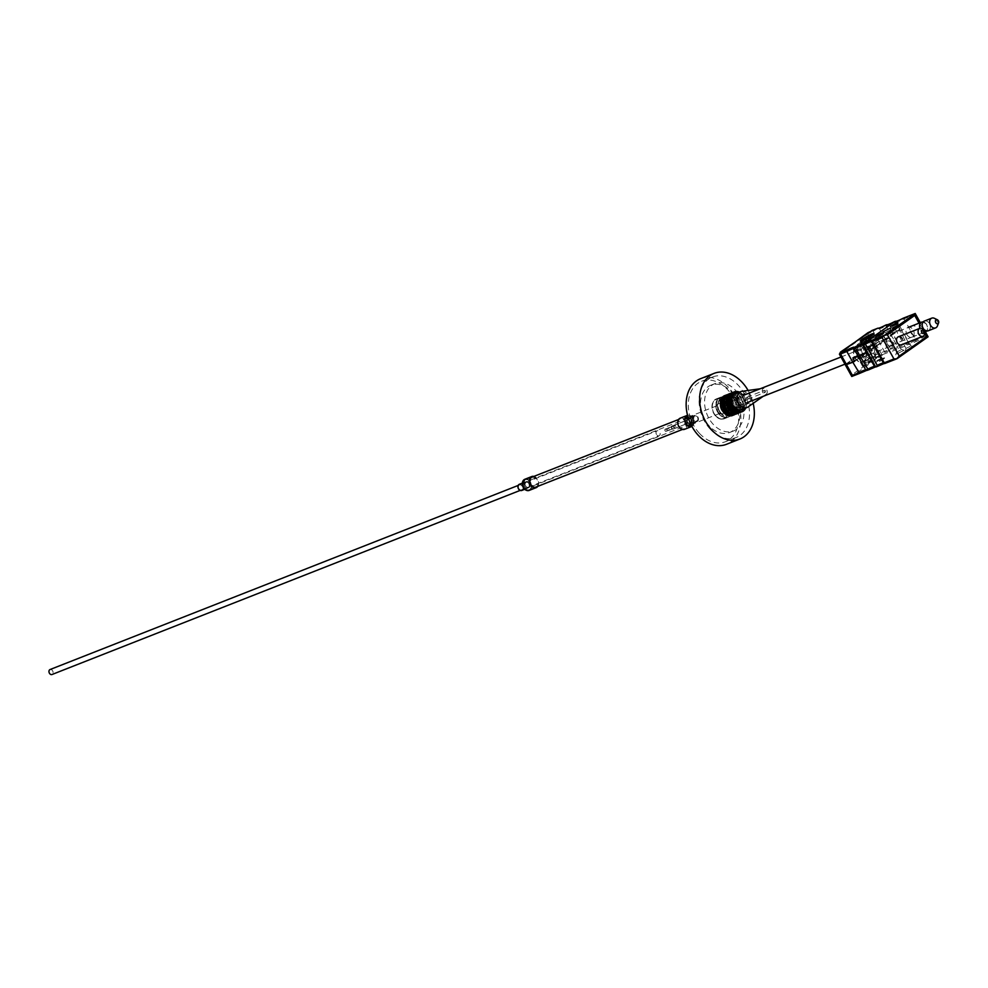 <?xml version="1.0" encoding="UTF-8"?>
<svg xmlns="http://www.w3.org/2000/svg" width="988" height="988" viewBox="0 0 988 988"><rect width="100%" height="100%" fill="white"/><g stroke="black" fill="none" stroke-linecap="round" stroke-linejoin="round"><path stroke-width="0.74" stroke-dasharray="4.94 3.71" d="M527.382 481.761A3.211 2.359 68.5 0 0 526.061 481.774A3.211 2.359 68.5 0 0 524.813 484.775A3.211 2.359 68.5 0 0 527.086 487.751A3.211 2.359 68.5 0 0 528.407 487.739A3.211 2.359 68.5 0 0 529.667 484.738A3.211 2.359 68.5 0 0 527.382 481.761M689.266 418.097A3.211 2.359 68.5 0 0 687.944 418.109A3.211 2.359 68.5 0 0 686.697 421.11A3.211 2.359 68.5 0 0 688.982 424.087A3.211 2.359 68.5 0 0 690.291 424.074A3.211 2.359 68.5 0 0 691.551 421.073A3.211 2.359 68.5 0 0 689.266 418.097M688.883 426.075A5.348 3.927 68.5 0 0 691.081 426.063A5.348 3.927 68.5 0 0 693.168 421.061A5.348 3.927 68.5 0 0 689.365 416.096A5.348 3.927 68.5 0 0 687.166 416.121A5.348 3.927 68.5 0 0 685.079 421.123A5.348 3.927 68.5 0 0 688.883 426.075M526.987 489.739A5.348 3.927 68.5 0 0 529.197 489.727A5.348 3.927 68.5 0 0 531.285 484.725A5.348 3.927 68.5 0 0 527.481 479.76A5.348 3.927 68.5 0 0 525.283 479.785A5.348 3.927 68.5 0 0 523.183 484.787A5.348 3.927 68.5 0 0 526.987 489.739M525.246 484.923A2.668 1.964 68.5 0 0 528.21 487.245A2.668 1.964 68.5 0 0 529.235 484.577A2.668 1.964 68.5 0 0 526.258 482.268A2.668 1.964 68.5 0 0 525.246 484.923M518.502 487.578A2.668 1.964 68.5 0 0 521.466 489.887A2.668 1.964 68.5 0 0 522.491 487.232A2.668 1.964 68.5 0 0 519.515 484.923A2.668 1.964 68.5 0 0 518.502 487.578M535.941 487.072L529.197 489.727A5.348 3.927 68.5 0 0 531.223 484.404A5.348 3.927 68.5 0 0 525.283 479.785A5.348 3.927 68.5 0 0 523.245 485.096A5.348 3.927 68.5 0 0 529.197 489.727L535.941 487.072A5.348 3.927 68.5 0 0 537.966 481.761A5.348 3.927 68.5 0 0 535.731 477.97M537.781 486.343A5.99 4.397 68.5 0 0 538.448 481.712A5.99 4.397 68.5 0 0 533.866 476.401M521.701 490.493A3.31 2.433 68.5 0 0 522.961 487.195A3.31 2.433 68.5 0 0 519.28 484.318M720.561 412.984A8.546 6.286 -111.5 0 1 721.166 399.3A8.546 6.286 -111.5 0 1 728.033 401.536A8.546 6.286 -111.5 0 1 727.427 415.219A8.546 6.286 -111.5 0 1 720.561 412.984M720.487 406.043A8.546 6.286 -111.5 0 1 723.871 398.238A8.546 6.286 -111.5 0 1 730.725 400.473A8.546 6.286 -111.5 0 1 730.132 414.157A8.546 6.286 -111.5 0 1 723.265 411.922A8.546 6.286 -111.5 0 1 722.327 410.736M715.584 416.01A10.683 7.855 -111.5 0 1 716.337 398.905A10.683 7.855 -111.5 0 1 724.92 401.696A10.683 7.855 -111.5 0 1 724.167 418.801A10.683 7.855 -111.5 0 1 715.584 416.01M719.635 414.417A10.683 7.855 -111.5 0 1 720.388 397.312A10.683 7.855 -111.5 0 1 728.971 400.103A10.683 7.855 -111.5 0 1 728.205 417.208A10.683 7.855 -111.5 0 1 719.635 414.417M735.405 390.235A25.441 18.698 -111.5 0 1 733.602 430.929A25.441 18.698 -111.5 0 1 713.188 424.284A25.441 18.698 -111.5 0 1 714.991 383.591A25.441 18.698 -111.5 0 1 735.405 390.235M731.355 391.816A25.441 18.698 -111.5 0 1 729.564 432.522A25.441 18.698 -111.5 0 1 709.149 425.877A25.441 18.698 -111.5 0 1 710.94 385.172A25.441 18.698 -111.5 0 1 731.355 391.816M699.319 433.25A32.493 23.873 -111.5 0 1 701.616 381.269A32.493 23.873 -111.5 0 1 727.687 389.754A32.493 23.873 -111.5 0 1 725.402 441.735A32.493 23.873 -111.5 0 1 699.319 433.25M710.113 429.014A32.493 23.873 -111.5 0 1 712.41 377.021A32.493 23.873 -111.5 0 1 738.481 385.505A32.493 23.873 -111.5 0 1 736.184 437.499A32.493 23.873 -111.5 0 1 710.113 429.014M748.114 390.458A35.272 25.923 -111.5 0 1 753.177 403.339M700.603 378.676A35.272 25.923 -111.5 0 1 728.909 387.889A35.272 25.923 -111.5 0 1 726.415 444.328M764.082 391.742A1.074 0.79 68.5 0 0 765.453 390.952A1.074 0.79 68.5 0 0 764.082 391.742M746.545 398.633A1.074 0.79 68.5 0 0 747.916 397.843A1.074 0.79 68.5 0 0 746.545 398.633M723.661 406.871A5.348 3.927 -111.5 0 1 722.203 413.824A5.348 3.927 -111.5 0 1 716.831 410.835A5.348 3.927 -111.5 0 1 718.301 403.882A5.348 3.927 -111.5 0 1 723.661 406.871M750.645 396.262A5.348 3.927 -111.5 0 1 749.188 403.215A5.348 3.927 -111.5 0 1 743.816 400.214A5.348 3.927 -111.5 0 1 745.273 393.261A5.348 3.927 -111.5 0 1 750.645 396.262M762.724 392.532A3.211 2.359 -111.5 0 1 763.996 388.259A3.211 2.359 -111.5 0 1 766.824 390.149A3.211 2.359 -111.5 0 1 766.305 394.126A3.211 2.359 -111.5 0 1 762.724 392.532M741.803 391.334A8.546 6.286 -111.5 0 1 749.324 396.398A8.546 6.286 -111.5 0 1 747.965 406.994M735.331 393.73A8.546 6.286 -111.5 0 1 743.927 398.522A8.546 6.286 -111.5 0 1 741.593 409.65M731.688 393.002A10.683 7.855 -111.5 0 1 741.247 399.313A10.683 7.855 -111.5 0 1 739.419 412.663M50.042 669.543A2.668 1.964 -111.5 0 1 52.648 670.877A2.668 1.964 -111.5 0 1 52.006 674.508M656.477 434.436A2.668 1.964 -111.5 0 1 657.119 430.805A2.668 1.964 -111.5 0 1 659.725 432.139A2.668 1.964 -111.5 0 1 659.082 435.782A2.668 1.964 -111.5 0 1 656.477 434.436M688.611 425.655A4.063 2.989 -111.5 0 1 684.412 422.876A4.063 2.989 -111.5 0 1 685.721 418.06A4.063 2.989 -111.5 0 1 685.808 418.035A4.063 2.989 -111.5 0 1 690.007 420.814A4.063 2.989 -111.5 0 1 688.698 425.618A4.063 2.989 -111.5 0 1 688.611 425.655M890.966 346.072A4.063 2.989 -111.5 0 1 886.767 343.305A4.063 2.989 -111.5 0 1 888.076 338.489A4.063 2.989 -111.5 0 1 888.163 338.452A4.063 2.989 -111.5 0 1 892.374 341.231A4.063 2.989 -111.5 0 1 891.053 346.047A4.063 2.989 -111.5 0 1 890.966 346.072M673.013 429.088A1.606 1.173 -111.5 0 1 671.902 426.075A1.606 1.173 -111.5 0 1 673.013 429.088L686.537 423.766A1.606 1.173 -111.5 0 1 685.388 420.777A1.606 1.173 -111.5 0 1 686.537 423.766M668.641 430.472A1.173 0.865 -111.5 0 1 667.826 428.261A1.173 0.865 -111.5 0 1 668.641 430.472M675.384 427.816A1.173 0.865 -111.5 0 1 674.582 425.606A1.173 0.865 -111.5 0 1 675.384 427.816M666.122 431.336A1.173 0.865 -111.5 0 1 665.307 429.138A1.173 0.865 -111.5 0 1 666.122 431.336M672.865 428.693A1.173 0.865 -111.5 0 1 672.05 426.483A1.173 0.865 -111.5 0 1 672.865 428.693L666.147 431.336M675.533 428.212A1.606 1.173 -111.5 0 1 674.434 425.211A1.606 1.173 -111.5 0 1 675.533 428.212M689.019 422.913A1.606 1.173 -111.5 0 1 687.92 419.9A1.606 1.173 -111.5 0 1 689.019 422.913M924.607 332.067A5.236 3.853 -111.5 0 1 921.211 330.424A5.236 3.853 -111.5 0 1 919.952 328.3M923.15 321.952A5.236 3.853 -111.5 0 1 925.929 323.57A5.236 3.853 -111.5 0 1 926.695 330.98M934.438 318.334A5.236 3.853 -111.5 0 1 936.056 319.593A5.236 3.853 -111.5 0 1 937.427 325.941M924.36 321.063A5.236 3.853 -111.5 0 1 928.634 322.508A5.236 3.853 -111.5 0 1 928.189 330.807M907.725 335.722A5.236 3.853 -111.5 0 1 908.17 327.423A5.236 3.853 -111.5 0 1 912.443 328.881A5.236 3.853 -111.5 0 1 911.998 337.167A5.236 3.853 -111.5 0 1 907.725 335.722M886.446 331.968L890.46 330.004L886.446 331.968M895.844 328.263L899.87 326.312L895.844 328.263M896.919 353.84L904.094 350.271L896.919 353.84M900.611 350.123L896.598 352.086L900.611 350.123M906.329 350.147L913.505 346.578L906.329 350.147M910.022 346.43L905.996 348.394L910.022 346.43M897.82 323.113L892.782 326.67L897.314 324.089L898.364 323.088L897.635 322.792M874.417 344.602L867.983 347.739L874.417 344.602M894.338 321.718L899.364 329.708L900.117 329.412L867.612 352.37L875.454 346.825L872.49 347.998A4.273 3.137 68.5 0 0 872.947 352.197A4.273 3.137 68.5 0 0 877.109 354.334L901.389 344.787A4.273 3.137 68.5 0 0 902.427 338.97M877.109 354.334A4.273 3.137 68.5 0 0 878.147 348.517A4.273 3.137 68.5 0 0 874.998 346.22L872.49 347.998M911.01 332.907A5.125 3.767 68.5 0 0 916.012 335.488A5.125 3.767 68.5 0 0 917.247 328.51A5.125 3.767 68.5 0 0 912.257 325.929A5.125 3.767 68.5 0 0 911.01 332.907M885.915 338.514A5.125 3.767 68.5 0 0 886.73 342.466A5.125 3.767 68.5 0 0 891.719 345.034A5.125 3.767 68.5 0 0 892.967 338.057A5.125 3.767 68.5 0 0 890.188 335.5L885.915 338.514L888.879 337.353A5.125 3.767 -111.5 0 1 890.941 334.315A5.125 3.767 -111.5 0 1 893.152 334.339L900.117 329.412L896.005 321.989L907.194 344.923L908.33 344.466A9.621 1.161 -29 0 0 915.962 341.465L928.103 336.698L926.448 336.019L915.851 340.181L915.962 341.465M873.269 347.27L874.627 346.739A8.546 6.286 -111.5 0 1 872.453 358.187A8.546 6.286 -111.5 0 1 864.228 354.087L862.87 354.618A8.546 6.286 -111.5 0 0 871.107 358.718A8.546 6.286 -111.5 0 0 873.269 347.27L865.179 350.456L873.639 344.491L879.604 355.248L882.976 354.445L884.902 352.358L878.937 341.589L885.211 339.119L891.176 349.888L890.793 351.37A9.621 1.161 -29 0 0 898.425 348.369L899.562 347.924A9.621 1.161 -29 0 0 907.194 344.923M895.091 321.421A1.074 0.79 -111.5 0 1 896.005 321.989L896.882 321.643A8.546 1.025 -29 0 0 904.02 318.84L915.851 340.181A8.546 1.025 151 0 1 908.713 342.984L896.252 321.186M908.33 344.466L908.713 342.984L907.083 343.626A8.546 1.025 151 0 1 899.945 346.442L888.113 325.089A8.546 1.025 -29 0 0 895.252 322.286L896.005 321.989A1.074 0.79 68.5 0 0 894.955 321.458M885.569 325.163L898.425 348.369M854.694 361.287L865.006 354A8.546 6.286 -111.5 0 1 863.673 350.295L883.865 336.044A8.546 1.025 -29 0 0 890.596 333.154L892.226 332.511L890.596 333.154A8.546 1.025 151 0 1 883.865 336.044L885.606 339.193A8.546 1.025 151 0 1 885.211 339.119M875.454 346.825A4.273 3.137 -111.5 0 1 876.949 345.207A4.273 3.137 -111.5 0 1 877.974 345.047L888.879 337.353M877.974 345.047L874.998 346.22M893.152 334.339L890.188 335.5M899.364 329.708A8.546 1.025 151 0 1 892.226 332.511A8.546 1.025 -29 0 0 899.364 329.708M854.583 361.102L885.606 339.193M878.937 341.589L873.639 344.491M874.627 346.739L864.228 354.087M882.506 354.704L851.767 376.403L852.298 374.526L846.333 363.769L854.781 357.792L862.87 354.618M846.333 363.769L845.283 364.782M865.179 350.456A8.546 6.286 -111.5 0 1 863.006 361.892A8.546 6.286 -111.5 0 1 854.781 357.792M878.48 336.772L882.284 334.685L878.48 336.772L878.06 336.019M882.284 334.685L881.864 333.944M892.782 326.67L892.362 325.929M882.161 333.746L878.357 335.821L882.161 333.746L881.753 332.993M878.357 335.821L877.949 335.08M880.296 335.056L879.888 334.315M877.06 336.735L878.999 335.982L876.887 336.439M877.122 337.303L876.714 336.55M878.999 335.982L878.579 335.241M883.581 333.771L881.642 334.524L883.581 333.771L883.173 333.03M881.642 334.524L881.234 333.783M896.462 323.644L890.88 327.226L896.462 323.644L896.054 322.903M891.435 327.201L891.015 326.46M884.902 352.358L891.176 349.888A8.546 1.025 151 0 0 898.314 347.072L899.945 346.442L899.562 347.924M896.882 321.643L895.474 321.273M915.234 313.505L914.616 314.666L904.02 318.84L903.106 318.272M858.831 356.211A8.546 6.286 68.5 0 0 867.056 360.311A8.546 6.286 68.5 0 0 869.23 348.863M879.715 355.631L875.677 357.224L862.672 366.4L866.723 364.819L879.715 355.631L874.578 346.356M866.723 364.819L861.573 355.532M862.672 366.4L857.522 357.125M875.677 357.224L870.527 347.949M845.395 364.967L854.879 357.989A8.546 6.286 -111.5 0 1 855.917 346.8A8.546 6.286 -111.5 0 1 856.905 346.257A8.546 6.286 -111.5 0 1 865.29 350.641L875.405 346.665L885.717 339.378L883.865 336.044L873.022 343.688A8.546 6.286 -111.5 0 1 875.405 346.665M865.006 354L858.93 356.396A8.546 6.286 -111.5 0 1 859.968 345.207A8.546 6.286 -111.5 0 1 860.956 344.676A8.546 6.286 -111.5 0 1 869.329 349.048M873.38 347.455A8.546 6.286 68.5 0 0 864.994 343.083A8.546 6.286 68.5 0 0 864.006 343.614A8.546 6.286 68.5 0 0 862.981 354.803M866.031 342.811A8.546 6.286 -111.5 0 1 867.019 342.28A8.546 6.286 -111.5 0 1 873.022 343.688L863.673 350.295A8.546 6.286 -111.5 0 1 866.031 342.811M867.797 341.552L871.021 339.996L867.797 341.552M870.379 346.195L873.59 344.627L870.379 346.195M864.29 342.935A7.694 0.926 -29 0 0 862.425 344.763A7.694 0.926 -29 0 0 866.834 343.281A7.694 0.926 -29 0 0 874.01 339.119A7.694 0.926 -29 0 0 875.887 337.291A7.694 0.926 -29 0 0 871.465 338.773A7.694 0.926 -29 0 0 864.29 342.935M858.93 356.396L854.879 357.989M865.29 350.641L879.036 341.774L873.071 331.005L879.345 328.535A8.546 1.025 -29 0 0 886.483 325.731L888.113 325.089L886.705 324.719M885.717 339.378A8.546 1.025 -29 0 1 885.31 339.304L879.036 341.774M885.31 339.304L879.345 328.535L877.937 328.164M869.539 337.254L856.534 346.442L852.483 348.035L865.488 338.847L869.539 337.254L874.676 346.541M865.488 338.847L870.638 348.134M852.483 348.035L857.633 357.31M856.534 346.442L861.672 355.717M887.483 324.632L888.113 325.089M878.715 328.09L879.345 328.535M864.599 344.244A7.484 0.902 -29 0 0 871.91 340.452A7.484 0.902 -29 0 0 875.689 337.402A7.484 0.902 -29 0 0 873.701 337.81A7.484 0.902 -29 0 0 866.39 341.601A7.484 0.902 -29 0 0 862.61 344.651A7.484 0.902 -29 0 0 864.599 344.244M872.873 336.328A7.484 0.902 151 0 1 873.503 336.093L872.577 334.426A7.484 0.902 151 0 1 873.948 334.24A7.484 0.902 151 0 1 870.589 337.031A7.484 0.902 151 0 1 863.574 340.786L864.5 342.453A7.484 0.902 151 0 1 863.771 342.75A7.484 0.902 151 0 1 863.154 342.984L862.228 341.317A7.484 0.902 151 0 1 860.857 341.502A7.484 0.902 151 0 1 864.216 338.711A7.484 0.902 151 0 1 871.231 334.957L872.157 336.624A7.484 0.902 151 0 1 872.873 336.328M878.134 360.509L881.308 358.545L878.134 360.509M867.847 341.947L871.021 339.996L867.847 341.947M871.873 334.142L872.577 334.426M863.574 340.786L863.66 339.946M862.314 340.477L862.228 341.317M872.157 336.624L863.154 342.984M864.5 342.453L873.503 336.093M869.65 338.822L868.588 336.896M868.353 339.736L867.118 337.513M867.007 340.267L865.933 338.341M868.304 339.353L867.254 337.451M870.996 338.291L869.761 336.056M869.699 339.205L868.464 336.982M865.649 340.798L864.414 338.563M866.958 339.872L866.056 338.254M891.843 343.639A4.273 3.137 68.5 0 0 887.471 341.07A4.273 3.137 68.5 0 0 886.224 346.467A4.273 3.137 68.5 0 0 890.596 349.036A4.273 3.137 68.5 0 0 891.843 343.639M860.783 358.076A4.273 3.137 -111.5 0 1 856.806 354.655A4.273 3.137 -111.5 0 1 858.313 349.962A4.273 3.137 -111.5 0 1 858.967 349.814A4.273 3.137 -111.5 0 1 862.956 353.222A4.273 3.137 -111.5 0 1 861.437 357.915A4.273 3.137 -111.5 0 1 860.783 358.076M868.872 354.89A4.273 3.137 -111.5 0 1 864.895 351.469A4.273 3.137 -111.5 0 1 866.402 346.776A4.273 3.137 -111.5 0 1 867.069 346.627A4.273 3.137 -111.5 0 1 871.046 350.036A4.273 3.137 -111.5 0 1 869.539 354.741A4.273 3.137 -111.5 0 1 868.872 354.89M858.164 346.084A8.126 5.965 -111.5 0 1 865.723 352.58A8.126 5.965 -111.5 0 1 862.845 361.497A8.126 5.965 -111.5 0 1 861.598 361.793A8.126 5.965 -111.5 0 1 854.04 355.297A8.126 5.965 -111.5 0 1 856.905 346.38A8.126 5.965 -111.5 0 1 858.164 346.084M862.203 344.503A8.126 5.965 -111.5 0 1 869.773 350.987A8.126 5.965 -111.5 0 1 866.896 359.904A8.126 5.965 -111.5 0 1 865.649 360.2A8.126 5.965 -111.5 0 1 858.078 353.704A8.126 5.965 -111.5 0 1 860.956 344.787A8.126 5.965 -111.5 0 1 862.203 344.503M861.758 342.428A10.263 7.546 -111.5 0 1 871.305 350.629A10.263 7.546 -111.5 0 1 867.674 361.892A10.263 7.546 -111.5 0 1 866.093 362.263A10.263 7.546 -111.5 0 1 856.547 354.062A10.263 7.546 -111.5 0 1 860.165 342.799A10.263 7.546 -111.5 0 1 861.758 342.428M865.797 340.835A10.263 7.546 -111.5 0 1 875.356 349.036A10.263 7.546 -111.5 0 1 871.725 360.311A10.263 7.546 -111.5 0 1 870.144 360.669A10.263 7.546 -111.5 0 1 860.597 352.481A10.263 7.546 -111.5 0 1 864.216 341.206A10.263 7.546 -111.5 0 1 865.797 340.835M690.748 419.937A2.668 1.964 -111.5 0 1 690.106 423.58A2.668 1.964 -111.5 0 1 687.5 422.234A2.668 1.964 -111.5 0 1 688.142 418.603A2.668 1.964 -111.5 0 1 690.748 419.937M697.491 417.294A2.668 1.964 -111.5 0 1 696.849 420.925A2.668 1.964 -111.5 0 1 694.243 419.591A2.668 1.964 -111.5 0 1 694.885 415.948A2.668 1.964 -111.5 0 1 697.491 417.294M685.635 421.444A5.348 3.927 -111.5 0 1 684.338 428.718A5.348 3.927 -111.5 0 1 679.127 426.038A5.348 3.927 -111.5 0 1 680.423 418.764A5.348 3.927 -111.5 0 1 685.635 421.444M692.378 418.801A5.348 3.927 -111.5 0 1 691.081 426.063A5.348 3.927 -111.5 0 1 685.87 423.383A5.348 3.927 -111.5 0 1 687.166 416.121A5.348 3.927 -111.5 0 1 692.378 418.801M680.189 418.171A5.99 4.397 -111.5 0 1 686.018 421.172A5.99 4.397 -111.5 0 1 684.573 429.311M693.848 419.863A3.31 2.433 -111.5 0 1 694.65 415.355A3.31 2.433 -111.5 0 1 697.886 417.01A3.31 2.433 -111.5 0 1 697.083 421.518A3.31 2.433 -111.5 0 1 693.848 419.863M529.173 484.75A3.31 2.433 -111.5 0 1 527.913 488.047A3.31 2.433 -111.5 0 1 524.22 485.182A3.31 2.433 -111.5 0 1 525.48 481.885A3.31 2.433 -111.5 0 1 529.173 484.75M524.196 485.133A3.532 2.594 68.5 0 0 527.58 488.319A3.532 2.594 68.5 0 0 529.469 484.688A3.532 2.594 68.5 0 0 526.085 481.502A3.532 2.594 68.5 0 0 524.196 485.133M522.529 485.281A5.767 4.236 -111.5 0 1 525.616 479.328A5.767 4.236 -111.5 0 1 531.136 484.54A5.767 4.236 -111.5 0 1 528.049 490.493A5.767 4.236 -111.5 0 1 522.529 485.281M529.16 490.431A5.99 4.397 68.5 0 0 531.433 484.478A5.99 4.397 68.5 0 0 524.776 479.291M739.456 392.113A10.683 7.855 -111.5 0 1 745.026 397.831A10.263 7.546 68.5 0 0 739.209 392.199M740.617 412.329A10.683 7.855 68.5 0 0 743.544 398.411A10.683 7.855 68.5 0 0 732.8 392.434M729.885 406.29A10.263 7.546 -111.5 0 1 731.935 393.298A10.263 7.546 -111.5 0 1 743.001 398.683A10.263 7.546 -111.5 0 1 740.951 411.663A10.263 7.546 -111.5 0 1 729.885 406.29M730.7 405.809A8.978 6.595 68.5 0 0 740.383 410.514A8.978 6.595 68.5 0 0 742.173 399.152A8.978 6.595 68.5 0 0 732.491 394.447A8.978 6.595 68.5 0 0 730.7 405.809M741.63 399.424A8.546 6.286 -111.5 0 1 739.296 410.551A8.546 6.286 -111.5 0 1 730.7 405.759A8.546 6.286 -111.5 0 1 733.047 394.632A8.546 6.286 -111.5 0 1 741.63 399.424M728.971 396.559A8.978 6.595 -111.5 0 1 740.148 399.955A8.978 6.595 -111.5 0 1 734.998 411.91M732.96 410.539A8.546 6.286 68.5 0 0 737.814 411.132A8.546 6.286 68.5 0 0 740.148 400.004A8.546 6.286 68.5 0 0 731.552 395.212A8.546 6.286 68.5 0 0 728.403 398.954M726.649 407.402A8.978 6.595 68.5 0 0 736.344 412.107A8.978 6.595 68.5 0 0 738.135 400.745A8.978 6.595 68.5 0 0 728.44 396.04A8.978 6.595 68.5 0 0 726.649 407.402M737.591 401.017A8.546 6.286 -111.5 0 1 735.257 412.132A8.546 6.286 -111.5 0 1 726.662 407.352A8.546 6.286 -111.5 0 1 728.996 396.225A8.546 6.286 -111.5 0 1 737.591 401.017M724.92 398.152A8.978 6.595 -111.5 0 1 736.109 401.548A8.978 6.595 -111.5 0 1 730.959 413.503M728.909 412.132A8.546 6.286 68.5 0 0 733.763 412.725A8.546 6.286 68.5 0 0 736.109 401.597A8.546 6.286 68.5 0 0 727.514 396.806A8.546 6.286 68.5 0 0 724.352 400.548M727.514 394.681A10.683 7.855 -111.5 0 1 736.925 401.017A10.683 7.855 -111.5 0 1 735.22 414.268M734.331 414.33A10.263 7.546 68.5 0 0 736.925 401.066A10.263 7.546 68.5 0 0 726.822 395.249M732.528 415.503A10.683 7.855 68.5 0 0 735.443 401.597A10.683 7.855 68.5 0 0 724.698 395.608M721.783 409.464A10.263 7.546 -111.5 0 1 723.834 396.484A10.263 7.546 -111.5 0 1 734.899 401.869A10.263 7.546 -111.5 0 1 732.861 414.849A10.263 7.546 -111.5 0 1 721.783 409.464M722.611 408.995A8.978 6.595 68.5 0 0 732.293 413.7A8.978 6.595 68.5 0 0 734.084 402.338A8.978 6.595 68.5 0 0 724.402 397.633A8.978 6.595 68.5 0 0 722.611 408.995A8.546 6.286 -111.5 0 1 724.945 397.818A8.546 6.286 -111.5 0 1 733.541 402.598A8.546 6.286 -111.5 0 1 731.206 413.725A8.546 6.286 -111.5 0 1 722.611 408.946M730.033 403.931A8.978 6.595 -111.5 0 1 728.242 415.293A8.978 6.595 -111.5 0 1 718.56 410.588A8.978 6.595 -111.5 0 1 720.351 399.226A8.978 6.595 -111.5 0 1 730.033 403.931M719.103 410.316A8.546 6.286 68.5 0 0 727.699 415.108A8.546 6.286 68.5 0 0 730.033 403.981A8.546 6.286 68.5 0 0 721.438 399.189A8.546 6.286 68.5 0 0 719.103 410.316M717.202 411.329A10.683 7.855 -111.5 0 1 720.116 397.423A10.683 7.855 -111.5 0 1 730.861 403.4A10.683 7.855 -111.5 0 1 727.946 417.307A10.683 7.855 -111.5 0 1 717.202 411.329M730.861 403.45A10.263 7.546 68.5 0 0 719.783 398.078A10.263 7.546 68.5 0 0 717.745 411.057A10.263 7.546 68.5 0 0 728.811 416.442A10.263 7.546 68.5 0 0 730.861 403.45M727.353 404.784A10.683 7.855 68.5 0 0 716.609 398.794A10.683 7.855 68.5 0 0 713.694 412.7A10.263 7.546 -111.5 0 1 715.744 399.671A10.263 7.546 -111.5 0 1 726.81 405.043A10.263 7.546 -111.5 0 1 724.76 418.035A10.263 7.546 -111.5 0 1 713.694 412.651A10.683 7.855 68.5 0 0 724.439 418.69A10.683 7.855 68.5 0 0 727.353 404.784M736.579 413.91A10.683 7.855 68.5 0 0 739.493 400.004A10.683 7.855 68.5 0 0 728.749 394.027M725.834 407.883A10.263 7.546 -111.5 0 1 727.884 394.891A10.263 7.546 -111.5 0 1 738.95 400.276A10.263 7.546 -111.5 0 1 736.9 413.256A10.263 7.546 -111.5 0 1 725.834 407.883M745.471 408.118A10.263 7.546 68.5 0 0 745.026 397.88A10.683 7.855 -111.5 0 1 745.705 408.032M883.321 359.187A5.348 0.642 -29 0 0 883.198 358.224A5.348 0.642 -29 0 0 876.578 361.843A5.348 0.642 -29 0 0 876.702 362.806A5.348 0.642 -29 0 0 883.321 359.187M876.739 360.645L883.173 357.508L876.739 360.645M924.719 333.487L919.001 323.162M879.604 355.248L852.298 374.526M882.976 354.445L890.793 351.37M884.754 363.51A9.621 1.161 -29 0 0 883.803 363.559M875.986 366.956A9.621 1.161 -29 0 0 875.035 367.005M867.217 370.401A9.621 1.161 -29 0 0 866.266 370.463M914.616 314.666L926.448 336.019M846.432 363.954L840.467 353.185L867.773 333.907L873.738 344.676M839.417 354.198L840.467 353.185A1.074 0.716 54.8 0 1 840.43 352.136M867.748 332.845A1.074 0.716 -125.2 0 0 867.773 333.907L873.071 331.005A1.074 0.79 68.5 0 0 872.157 330.437M687.648 422.296A3.31 2.433 68.5 0 0 690.871 423.963A3.31 2.433 68.5 0 0 691.674 419.455A3.31 2.433 68.5 0 0 688.451 417.801A3.31 2.433 68.5 0 0 687.648 422.296M691.674 419.418A3.532 2.594 -111.5 0 1 691.23 423.988A3.532 2.594 -111.5 0 1 687.389 422.444A3.532 2.594 -111.5 0 1 687.833 417.875A3.532 2.594 -111.5 0 1 691.674 419.418M691.822 426.223A5.767 4.236 68.5 0 0 693.045 418.455A5.767 4.236 68.5 0 0 687.599 415.491M687.549 415.306A5.99 4.397 -111.5 0 1 693.033 418.418A5.99 4.397 -111.5 0 1 691.909 426.408M687.944 418.109L526.061 481.774M684.338 428.718L682.486 429.447M680.423 418.764L678.583 419.492M532.026 477.13L525.283 479.785L532.026 477.13M690.291 424.074L528.407 487.739M524.727 489.307L527.913 488.047L524.27 485.145L525.48 481.885L522.294 483.132M521.466 489.887L528.21 487.245M519.515 484.923L526.258 482.268M723.871 398.238L721.166 399.3M720.388 397.312L716.337 398.905M733.602 430.929L729.564 432.522M712.41 377.021L701.616 381.269M736.184 437.499L725.402 441.735M714.991 383.591L710.94 385.172M728.205 417.208L724.167 418.801M730.132 414.157L727.427 415.219M747.62 399.238L765.157 392.335M749.188 403.215L722.203 413.824M739.518 392.088L745.137 397.806L745.779 407.995M730.811 405.722C733.232 409.884 736.06 411.49 739.296 410.551L737.814 411.132C741.296 409.254 742.037 405.549 740.037 400.029C737.628 395.879 734.8 394.274 731.552 395.212L733.047 394.632C729.564 396.509 728.823 400.214 730.811 405.722M726.773 407.315C729.181 411.477 732.009 413.083 735.257 412.132L733.763 412.725C737.246 410.847 737.987 407.142 735.998 401.622C733.578 397.472 730.75 395.867 727.514 396.806L728.996 396.225C725.513 398.102 724.772 401.795 726.773 407.315M727.526 394.669L737.036 400.98L735.233 414.268M722.722 408.909C725.143 413.058 727.971 414.664 731.206 413.725L727.699 415.108C731.182 413.231 731.923 409.526 729.922 404.018C727.501 399.856 724.673 398.25 721.438 399.189L724.945 397.818C721.462 399.695 720.721 403.388 722.722 408.909M720.116 397.423C724.426 396.237 728.045 398.226 730.972 403.376C733.541 409.983 732.54 414.627 727.946 417.307L724.439 418.69C720.116 419.863 716.498 417.887 713.583 412.737C711.002 406.13 712.015 401.486 716.609 398.794L720.116 397.423M763.996 388.259L760.18 388.778M766.305 394.126L763.168 396.336M745.273 393.261L718.301 403.882M746.842 397.25L764.379 390.346M518.169 485.441L657.119 430.805M520.133 490.419L659.082 435.782M688.056 417.146L743.371 395.398M840.986 357.014L888.076 338.489M691.032 424.704L746.348 402.956M844.95 364.177L891.053 346.047M671.865 426.087L685.363 420.789M667.802 428.273L674.557 425.618M668.666 430.459L675.409 427.804M665.282 429.138L672.025 426.495M674.396 425.223L687.883 419.912M675.57 428.199L689.056 422.901M925.978 323.644L923.335 322.409C921.816 322.841 922.002 325.138 923.866 329.288L926.522 330.511C928.127 329.276 927.954 326.979 925.978 323.644M924.632 332.203L911.998 337.167M885.828 332.623L882.951 331.82M895.227 328.93L892.362 328.127M896.585 352.049L895.745 354.902M905.996 348.344L905.156 351.197M896.598 352.086L885.791 332.598M905.996 348.394L895.19 328.905M875.467 343.589L883.964 358.002L875.701 362.584L867.983 347.739M898.364 323.088L897.944 322.335M891.719 345.034L916.012 335.488M872.453 358.187L871.107 358.718M890.941 334.315L912.257 325.929M876.949 345.207L887.471 341.07M876.578 337.328L876.171 336.587M884.062 333.178L883.643 332.437M890.88 327.226L890.472 326.485M867.056 360.311L863.006 361.892M925.435 331.894L920.31 322.644M910.664 345.8L899.87 326.312M901.266 349.493L890.46 330.004M910.64 345.775L913.505 346.578M901.229 349.468L904.094 350.271M899.87 326.349L900.71 323.496M890.46 330.054L891.312 327.189M860.956 344.676L856.905 346.257M867.019 342.28L864.994 343.083M869.848 346.702L877.566 360.62M862.425 344.763L860.363 341.045M875.887 337.291L873.824 333.586M873.59 344.627L881.308 358.545M875.689 337.402L873.676 333.969M862.61 344.651L860.758 341.119M901.389 344.787L890.596 349.036M866.402 346.776L858.313 349.962M862.845 361.497L866.896 359.904M867.674 361.892L871.725 360.311M860.165 342.799L864.216 341.206M856.905 346.38L860.956 344.787M869.539 354.741L861.437 357.915M697.083 421.518L690.871 423.963L691.625 419.468L688.451 417.801L694.65 415.355M691.588 426.557C694.243 424.988 694.749 422.271 693.094 418.406L687.203 415.417M696.849 420.925L690.106 423.58M694.885 415.948L688.142 418.603"/><path stroke-width="1.48" d="M535.731 477.97A5.348 3.927 68.5 0 0 532.026 477.13A5.348 3.927 68.5 0 0 529.988 482.44A5.348 3.927 68.5 0 0 535.941 487.072L682.486 429.447M533.866 476.401A5.99 4.397 68.5 0 0 531.791 476.525A5.99 4.397 68.5 0 0 529.519 482.49A5.99 4.397 68.5 0 0 536.175 487.664A5.99 4.397 68.5 0 0 537.781 486.343M522.294 483.132L519.28 484.318A3.31 2.433 68.5 0 0 518.021 487.615A3.31 2.433 68.5 0 0 521.701 490.493L524.727 489.307M722.327 410.736A8.546 6.286 -111.5 0 1 720.487 406.043M753.177 403.339A35.272 25.923 -111.5 0 1 739.901 439.018A35.272 25.923 -111.5 0 1 711.595 429.805A35.272 25.923 -111.5 0 1 714.089 373.378A35.272 25.923 -111.5 0 1 742.396 382.591A35.272 25.923 -111.5 0 1 748.114 390.458M739.901 439.018L726.415 444.328A35.272 25.923 -111.5 0 1 698.108 435.115A35.272 25.923 -111.5 0 1 700.603 378.676L714.089 373.378M763.168 396.336L747.965 406.994A8.546 6.286 -111.5 0 1 746.99 407.525A8.546 6.286 -111.5 0 1 738.394 402.734A8.546 6.286 -111.5 0 1 740.728 391.606A8.546 6.286 -111.5 0 1 741.803 391.334L760.18 388.778M746.99 407.525L741.593 409.65A8.546 6.286 -111.5 0 1 732.997 404.858A8.546 6.286 -111.5 0 1 735.331 393.73L740.728 391.606M739.419 412.663A10.683 7.855 -111.5 0 1 738.332 413.231A10.683 7.855 -111.5 0 1 727.588 407.241A10.683 7.855 -111.5 0 1 730.503 393.335A10.683 7.855 -111.5 0 1 731.688 393.002M520.133 490.419L52.006 674.508A2.668 1.964 -111.5 0 1 49.4 673.174A2.668 1.964 -111.5 0 1 50.042 669.543L518.169 485.441M919.952 328.3A5.236 3.853 -111.5 0 1 921.656 322.125A5.236 3.853 -111.5 0 1 923.15 321.952M926.695 330.98A5.236 3.853 -111.5 0 1 925.497 331.869A5.236 3.853 -111.5 0 1 924.607 332.067M936.093 323.101A2.149 1.581 -111.5 0 1 938.032 320.285A2.149 1.581 -111.5 0 1 936.093 323.101M938.6 322.891L937.427 325.941A5.236 3.853 -111.5 0 1 935.611 327.893A5.236 3.853 -111.5 0 1 931.338 326.435A5.236 3.853 -111.5 0 1 931.77 318.136A5.236 3.853 -111.5 0 1 934.438 318.334L937.377 319.766M935.611 327.893L928.189 330.807A5.236 3.853 -111.5 0 1 923.916 329.362A5.236 3.853 -111.5 0 1 924.36 321.063L931.77 318.136M890.139 328.251L882.951 331.82L890.139 328.251M899.537 324.558L892.362 328.127L899.537 324.558M897.635 322.792L892.362 325.929L897.4 322.372M902.427 338.97A4.273 3.137 68.5 0 0 898.265 336.834A4.273 3.137 68.5 0 0 897.228 342.638A4.273 3.137 68.5 0 0 901.389 344.787L922.977 336.303A4.273 3.137 -111.5 0 1 918.593 333.734A4.273 3.137 -111.5 0 1 919.853 328.337A4.273 3.137 -111.5 0 1 924.225 330.906A4.273 3.137 -111.5 0 1 922.977 336.303M875.035 367.005A9.621 1.161 -29 0 0 868.353 369.957L859.721 355.47A8.546 1.025 151 0 1 866.859 352.667L867.612 352.37L863.487 344.923A1.074 0.79 -111.5 0 1 863.635 343.552L894.844 321.52A1.074 0.79 -111.5 0 1 895.091 321.421M846.42 364.547L852.397 375.304L851.767 376.477L845.283 364.782L852.706 362.077A8.546 1.025 151 0 1 854.583 361.102L852.842 357.94A8.546 1.025 151 0 1 858.09 356.112L859.721 355.47L855.608 348.048A8.546 1.025 -29 0 1 862.746 345.232L863.635 343.552A1.074 0.79 68.5 0 0 863.5 344.948L862.746 345.232L874.578 366.585L875.306 366.301L867.588 352.383M866.266 370.463A9.621 1.161 -29 0 0 859.585 373.402L852.706 362.077M919.001 323.162L914.715 315.444L915.246 313.505L903.106 318.272L904.02 318.84L903.106 318.272A9.621 1.161 151 0 1 895.474 321.273L894.955 321.458A1.074 0.79 68.5 0 0 894.844 321.52L863.635 343.552L863.487 344.923L867.612 352.37L866.859 352.667A8.546 1.025 -29 0 0 859.721 355.47L858.09 356.112A8.546 1.025 -29 0 0 852.842 357.94L854.694 361.287A8.546 1.025 -29 0 0 852.805 362.263L846.84 351.493A8.546 1.025 -29 0 1 853.978 348.69L855.497 346.751L855.608 348.048L853.978 348.69L865.809 370.031L867.439 369.389A8.546 1.025 151 0 1 874.578 366.585L877.048 366.56M896.894 358.73L893.942 358.965L882.111 337.624L884.507 335.278L887.409 334.722L899.241 356.075L896.622 358.854M920.31 322.644L915.221 313.492L903.18 318.222M896.054 322.903L890.472 326.485L896.054 322.903M883.173 333.03L881.234 333.783L883.173 333.03M876.64 335.994L878.579 335.241L876.887 336.439M881.753 332.993L877.949 335.08L881.753 332.993M879.925 334.71L878.06 336.019L880.098 334.994M925.435 331.894L928.103 336.772L926.546 336.785L924.719 333.487M859.511 373.452L851.767 376.403M871.391 341.107L872.416 341.428L884.248 362.781L883.84 363.584L871.367 341.712L871.898 340.304L884.038 335.537M896.326 358.953L884.754 363.51L883.198 363.053A8.546 1.025 151 0 0 877.233 365.399L876.603 366.425L875.306 366.301M884.754 363.51L883.84 363.584A9.621 1.161 -29 0 0 877.122 366.511L876.603 366.425M928.078 336.809L897.363 358.483M868.304 369.994L875.207 367.042L874.578 366.585M868.353 369.957L867.439 369.389L868.353 369.957M867.217 370.401L865.809 370.031L866.439 370.488L859.535 373.439M852.397 375.304L858.671 372.834L859.585 373.402L858.671 372.834A8.546 1.025 151 0 1 865.809 370.031M864.142 343.96L865.402 344.059L877.233 365.399M862.24 339.23A7.694 0.926 -29 0 0 860.363 341.045A7.694 0.926 -29 0 0 864.772 339.563A7.694 0.926 -29 0 0 871.947 335.401A7.694 0.926 -29 0 0 873.824 333.586A7.694 0.926 -29 0 0 869.403 335.068A7.694 0.926 -29 0 0 862.24 339.23M852.805 362.263L845.395 364.967L839.417 354.198L840.566 353.963L846.531 364.733M895.474 321.273L894.338 321.718L895.252 322.286L894.338 321.718A9.621 1.161 151 0 1 886.705 324.719L879.283 328.436M886.705 324.719L885.569 325.163A9.621 1.161 151 0 1 877.937 328.164L867.933 332.709L840.702 352.58A1.074 0.79 68.5 0 0 840.566 353.963L846.84 351.493L846.728 350.209A9.621 1.161 151 0 1 854.361 347.208M885.569 325.163L886.483 325.731L885.569 325.163M877.937 328.164L872.021 330.474A1.074 0.79 68.5 0 0 871.91 330.535M871.873 334.142A6.842 0.827 -29 0 1 871.404 335.611A6.842 0.827 -29 0 1 863.66 339.946L872.577 334.426M865.772 338.044L862.314 340.477A6.842 0.827 -29 0 1 862.771 339.008A6.842 0.827 -29 0 1 870.527 334.673L864.414 338.563L865.933 338.341M871.231 334.957L870.527 334.673L871.231 334.957M923.904 331.215A1.729 1.272 68.5 0 0 921.619 332.363A1.729 1.272 68.5 0 0 923.904 331.215M678.731 426.31A5.99 4.397 -111.5 0 1 680.189 418.171L687.203 415.417A5.99 4.397 -111.5 0 1 687.549 415.306L687.203 415.417A5.99 4.397 -111.5 0 0 685.746 423.556A5.99 4.397 -111.5 0 0 691.588 426.557L684.573 429.311A5.99 4.397 -111.5 0 1 678.731 426.31M529.16 490.431C526.048 491.085 523.813 489.369 522.454 485.281L524.776 479.291A5.99 4.397 68.5 0 0 522.504 485.244A5.99 4.397 68.5 0 0 529.16 490.431L536.175 487.664M745.705 408.032A10.683 7.855 -111.5 0 1 742.099 411.737A10.683 7.855 -111.5 0 1 731.367 405.759A10.683 7.855 -111.5 0 1 734.282 391.853A10.683 7.855 -111.5 0 1 739.456 392.113M739.209 392.199A10.263 7.546 68.5 0 0 731.602 394.978A10.263 7.546 68.5 0 0 731.91 405.488A10.263 7.546 68.5 0 0 745.471 408.118M732.8 392.434A10.683 7.855 68.5 0 0 729.885 406.34A10.683 7.855 68.5 0 0 740.617 412.329C736.307 413.503 732.688 411.514 729.774 406.364C727.193 399.757 728.205 395.114 732.8 392.434L739.518 392.088M734.998 411.91A8.978 6.595 -111.5 0 1 728.675 406.611A8.978 6.595 -111.5 0 1 728.971 396.559M728.403 398.954A8.546 6.286 68.5 0 0 729.218 406.34A8.546 6.286 68.5 0 0 732.96 410.539M730.959 413.503A8.978 6.595 -111.5 0 1 724.636 408.192A8.978 6.595 -111.5 0 1 724.92 398.152M724.352 400.548A8.546 6.286 68.5 0 0 725.18 407.933A8.546 6.286 68.5 0 0 728.909 412.132M735.22 414.268A10.683 7.855 -111.5 0 1 734.01 414.923A10.683 7.855 -111.5 0 1 723.265 408.933A10.683 7.855 -111.5 0 1 726.192 395.027A10.683 7.855 -111.5 0 1 727.514 394.681M726.822 395.249A10.263 7.546 68.5 0 0 723.809 408.674A10.263 7.546 68.5 0 0 734.331 414.33M724.698 395.608A10.683 7.855 68.5 0 0 721.783 409.526A10.683 7.855 68.5 0 0 732.528 415.503C728.218 416.689 724.599 414.701 721.672 409.551C719.103 402.943 720.104 398.3 724.698 395.608L727.526 394.669M728.749 394.027A10.683 7.855 68.5 0 0 725.834 407.933A10.683 7.855 68.5 0 0 736.579 413.91C732.256 415.096 728.65 413.108 725.723 407.958C723.142 401.35 724.155 396.707 728.749 394.027L730.503 393.335M914.715 315.444L887.409 334.722M899.241 356.075L926.546 336.785M884.507 335.278L915.246 313.567M864.265 343.305A9.621 1.161 151 0 1 871.898 340.304M928.028 336.822L897.82 358.15M876.949 366.573L875.986 366.956M859.412 373.476L851.817 376.453M882.111 337.624L872.416 341.428M884.248 362.781L893.942 358.965M871.367 341.712A8.546 1.025 -29 0 0 865.402 344.059M840.702 352.58L846.728 350.209M855.497 346.751A9.621 1.161 151 0 1 863.129 343.75M872.157 330.437A1.074 0.79 68.5 0 0 872.021 330.474L840.516 352.049L839.417 354.198M687.599 415.491A5.767 4.236 68.5 0 0 686.018 423.407A5.767 4.236 68.5 0 0 691.822 426.223M678.583 419.492L532.026 477.13M524.776 479.291L531.791 476.525M735.233 414.268L732.528 415.503M738.332 413.231L736.579 413.91M745.779 407.995L740.617 412.329M685.721 418.06L688.056 417.146M743.371 395.398L840.986 357.014M688.698 425.618L691.032 424.704M746.348 402.956L844.95 364.177M921.656 322.125L908.17 327.423M925.497 331.869L924.632 332.203M896.573 358.879L884.593 363.584M877.072 366.548L883.976 363.584M896.82 321.532L903.155 318.235M894.955 321.458L888.051 324.978M871.972 334.105L873.948 334.24M870.589 334.636C863.537 338.118 860.289 340.403 860.857 341.502M919.853 328.337L898.265 336.834"/></g></svg>
